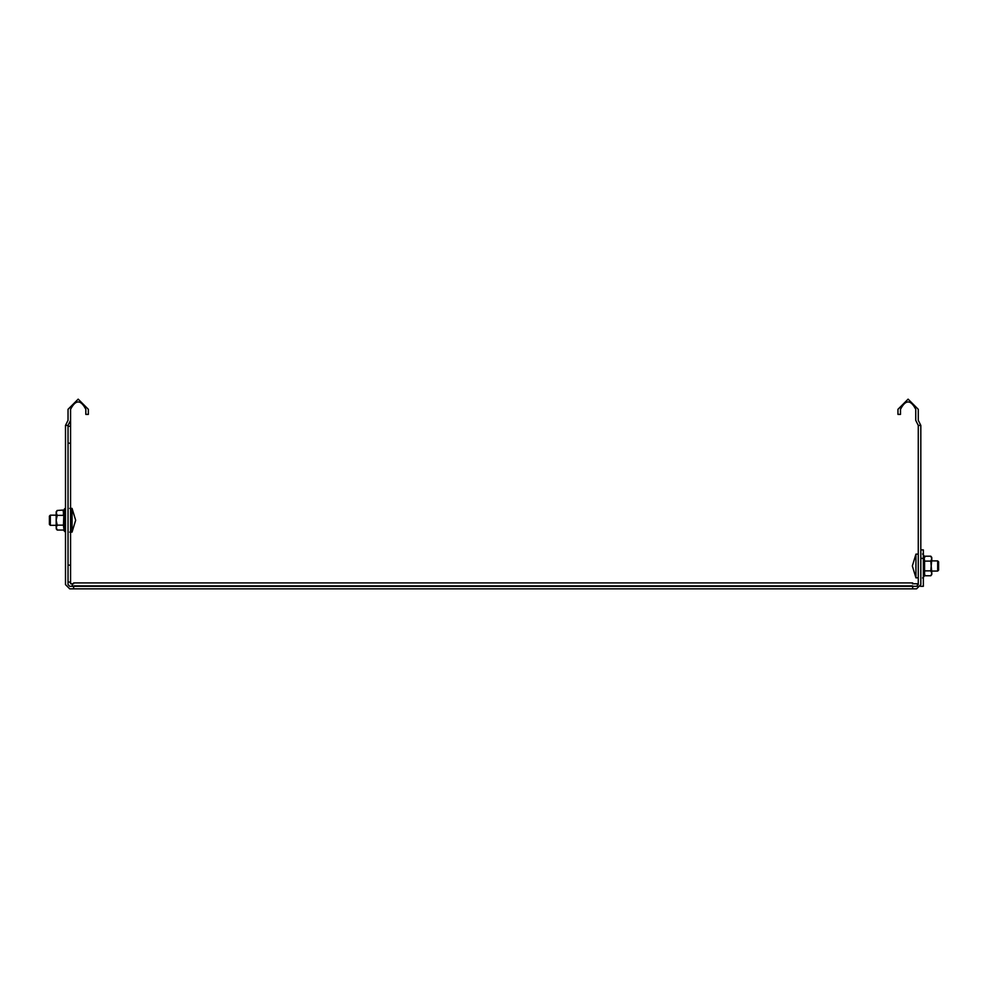 <?xml version="1.0" encoding="UTF-8"?>
<svg xmlns="http://www.w3.org/2000/svg" width="988" height="988" viewBox="0 0 988 988"><rect width="100%" height="100%" fill="white"/><g stroke="black" fill="none" stroke-linecap="round" stroke-linejoin="round"><path stroke-width="1.48" d="M920.816 425.408L918.272 425.408L915.74 420.32L915.74 409.316C910.652 399.485 905.576 399.485 900.488 409.316L900.488 414.392L897.956 414.392L897.956 409.316L908.108 399.152L918.272 409.316L918.272 420.32L920.816 425.408L920.816 584.612L916.58 588.848L69.728 588.848L65.492 584.612L65.492 425.408L68.036 420.32L68.036 409.316L78.188 399.152L88.352 409.316L88.352 414.392L85.82 414.392L85.82 409.316C80.732 399.485 75.656 399.485 70.568 409.316L70.568 583.772L73.618 583.772M68.036 582.068L70.568 582.068M70.568 426.248L68.036 426.248M920.816 558.356L923.36 558.356L923.36 586.304L920.458 586.304M912.467 583.772L918.272 583.772M923.36 558.356L923.36 549.896L920.816 549.896M72.26 586.304L72.26 583.772M917.432 586.304L917.432 583.772M918.272 425.408L918.272 584.612L916.58 586.304L69.728 586.304L68.036 584.612L68.036 425.408L70.568 420.32M65.492 425.408L68.036 425.408M73.618 586.304L73.618 585.884C73.618 581.981 73.618 581.981 73.618 585.884L912.69 585.884C912.69 581.981 912.69 581.981 912.69 585.884L912.69 586.304M73.618 587.156L73.618 588.848M912.69 587.156L912.69 588.848M931.82 571.064L937.674 571.064L937.674 560.9L931.82 560.9M937.674 571.064L938.6 570.138L938.6 561.839L937.674 560.9M915.938 577.844L912.344 565.988L915.938 554.132L915.938 577.844L918.272 577.844M918.272 554.132L915.938 554.132M56.18 515.168L50.326 515.168L50.326 525.332L56.18 525.332M50.326 515.168L49.4 516.106L49.4 524.406L50.326 525.332M75.656 520.256L72.062 508.4L75.656 520.256L72.062 532.112L72.062 508.4L69.728 508.4M69.728 532.112L72.062 532.112M64.479 508.857L65.492 508.24L64.072 509.981L64.072 530.531L63.43 525.147L57.193 525.147L56.18 520.256L56.18 527.592L57.193 525.147M56.193 512.661L57.193 515.366L56.18 520.256L56.18 512.92L57.193 510.475L64.072 509.981L63.158 511.451M930.807 561.098L931.82 573.312L930.807 570.866L924.57 570.866L923.928 576.251L923.928 555.713L924.57 561.098L930.807 561.098L931.82 558.652L930.807 556.207L924.57 556.207L924.842 557.183M930.807 570.866L931.808 558.912M931.808 573.571L930.807 575.757L924.57 575.757L924.842 574.781M922.619 578.005L924.57 575.757L924.57 561.098L923.928 555.713L922.619 553.959M57.193 515.366L63.43 515.366L63.43 510.475M56.193 527.333L57.193 530.037L63.43 530.037L65.492 532.273L64.072 530.531L63.43 525.147L64.072 509.981M70.568 565.136L68.036 565.136M68.036 443.192L70.568 443.192M923.521 565.988C923.521 551.292 923.521 551.292 923.521 565.988C923.521 580.672 923.521 580.672 923.521 565.988M64.479 520.256C64.479 505.56 64.479 505.56 64.479 520.256C64.479 534.94 64.479 534.94 64.479 520.256M912.69 582.92L73.618 582.92M931.82 574.448L930.807 575.757M931.82 557.516L930.807 556.207M56.18 528.716L57.193 530.037M56.18 511.784L57.193 510.475"/></g></svg>
